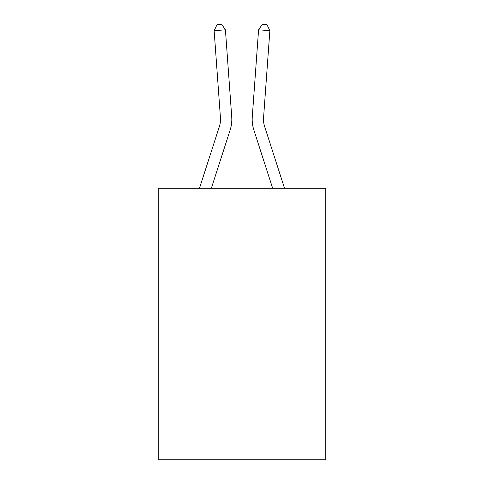 <?xml version="1.0" encoding="UTF-8"?>
<svg xmlns="http://www.w3.org/2000/svg" width="484" height="484" viewBox="0 0 484 484"><rect width="100%" height="100%" fill="white"/><g stroke="black" fill="none" stroke-linecap="round" stroke-linejoin="round"><path stroke-width="0.73" d="M325.732 188.246L325.732 459.8L158.268 459.8L158.268 188.246L325.732 188.246M230.178 129.869L211.363 188.246L230.178 129.869A33.947 33.947 122.6 0 0 231.727 117.001L225.423 29.826L231.727 117.001M199.475 188.246L219.409 126.397A22.627 22.627 -32.2 0 0 220.444 117.818L214.14 30.637L217.098 24.527L221.612 24.2L225.423 29.826L214.14 30.637M284.525 188.246L264.591 126.397A22.627 22.627 32.2 0 1 263.556 117.818L269.86 30.637L258.577 29.826L252.273 117.001A33.947 33.947 -122.6 0 0 253.822 129.869L272.637 188.246L253.822 129.869M219.409 126.397A22.627 22.627 -57.4 0 0 220.444 117.818A22.627 22.627 -57.4 0 1 219.409 126.397A22.627 22.627 -57.4 0 0 220.444 117.818A22.627 22.627 -57.4 0 1 219.409 126.397A22.627 22.627 -57.4 0 0 220.444 117.818A22.627 22.627 -57.4 0 1 219.409 126.397A22.627 22.627 -57.4 0 0 220.444 117.818A22.627 22.627 -57.4 0 1 219.409 126.397A22.627 22.627 -57.4 0 0 220.444 117.818A22.627 22.627 -57.4 0 1 219.409 126.397A22.627 22.627 -57.4 0 0 220.444 117.818A22.627 22.627 -57.4 0 1 219.409 126.397A22.627 22.627 -57.4 0 0 220.444 117.818A22.627 22.627 -57.4 0 1 219.409 126.397A22.627 22.627 -57.4 0 0 220.444 117.818A22.627 22.627 -57.4 0 1 219.409 126.397A22.627 22.627 -57.4 0 0 220.444 117.818A22.627 22.627 -57.4 0 1 219.409 126.397A22.627 22.627 -57.4 0 0 220.444 117.818A22.627 22.627 -57.4 0 1 219.409 126.397A22.627 22.627 -57.4 0 0 220.444 117.818A22.627 22.627 -57.4 0 1 219.409 126.397A22.627 22.627 -57.4 0 0 220.444 117.818A22.627 22.627 -57.4 0 1 219.409 126.397A22.627 22.627 -57.4 0 0 220.444 117.818A22.627 22.627 -57.4 0 1 219.409 126.397A22.627 22.627 -57.4 0 0 220.444 117.818A22.627 22.627 -57.4 0 1 219.409 126.397A22.627 22.627 -57.4 0 0 220.444 117.818A22.627 22.627 -57.4 0 1 219.409 126.397A22.627 22.627 -57.4 0 0 220.444 117.818A22.627 22.627 -57.4 0 1 219.409 126.397A22.627 22.627 -57.4 0 0 220.444 117.818A22.627 22.627 -57.4 0 1 219.409 126.397A22.627 22.627 -57.4 0 0 220.444 117.818A22.627 22.627 -57.4 0 1 219.409 126.397A22.627 22.627 -57.4 0 0 220.444 117.818A22.627 22.627 -57.4 0 1 219.409 126.397A22.627 22.627 -57.4 0 0 220.444 117.818A22.627 22.627 -57.4 0 1 219.409 126.397A22.627 22.627 -57.4 0 0 220.444 117.818M264.591 126.397A22.627 22.627 57.4 0 1 263.556 117.818A22.627 22.627 57.4 0 0 264.591 126.397A22.627 22.627 57.4 0 1 263.556 117.818A22.627 22.627 57.4 0 0 264.591 126.397A22.627 22.627 57.4 0 1 263.556 117.818A22.627 22.627 57.4 0 0 264.591 126.397A22.627 22.627 57.4 0 1 263.556 117.818A22.627 22.627 57.4 0 0 264.591 126.397A22.627 22.627 57.4 0 1 263.556 117.818A22.627 22.627 57.4 0 0 264.591 126.397A22.627 22.627 57.4 0 1 263.556 117.818A22.627 22.627 57.4 0 0 264.591 126.397A22.627 22.627 57.4 0 1 263.556 117.818A22.627 22.627 57.4 0 0 264.591 126.397A22.627 22.627 57.4 0 1 263.556 117.818A22.627 22.627 57.4 0 0 264.591 126.397A22.627 22.627 57.4 0 1 263.556 117.818A22.627 22.627 57.4 0 0 264.591 126.397A22.627 22.627 57.4 0 1 263.556 117.818A22.627 22.627 57.4 0 0 264.591 126.397A22.627 22.627 57.4 0 1 263.556 117.818A22.627 22.627 57.4 0 0 264.591 126.397A22.627 22.627 57.4 0 1 263.556 117.818A22.627 22.627 57.4 0 0 264.591 126.397A22.627 22.627 57.4 0 1 263.556 117.818A22.627 22.627 57.4 0 0 264.591 126.397A22.627 22.627 57.4 0 1 263.556 117.818A22.627 22.627 57.4 0 0 264.591 126.397A22.627 22.627 57.4 0 1 263.556 117.818A22.627 22.627 57.4 0 0 264.591 126.397A22.627 22.627 57.4 0 1 263.556 117.818A22.627 22.627 57.4 0 0 264.591 126.397A22.627 22.627 57.4 0 1 263.556 117.818A22.627 22.627 57.4 0 0 264.591 126.397A22.627 22.627 57.4 0 1 263.556 117.818A22.627 22.627 57.4 0 0 264.591 126.397A22.627 22.627 57.4 0 1 263.556 117.818A22.627 22.627 57.4 0 0 264.591 126.397A22.627 22.627 57.4 0 1 263.556 117.818A22.627 22.627 57.4 0 0 264.591 126.397A22.627 22.627 57.4 0 1 263.556 117.818M269.86 30.637L266.902 24.527L262.388 24.2L258.577 29.826L252.273 117.001"/></g></svg>
